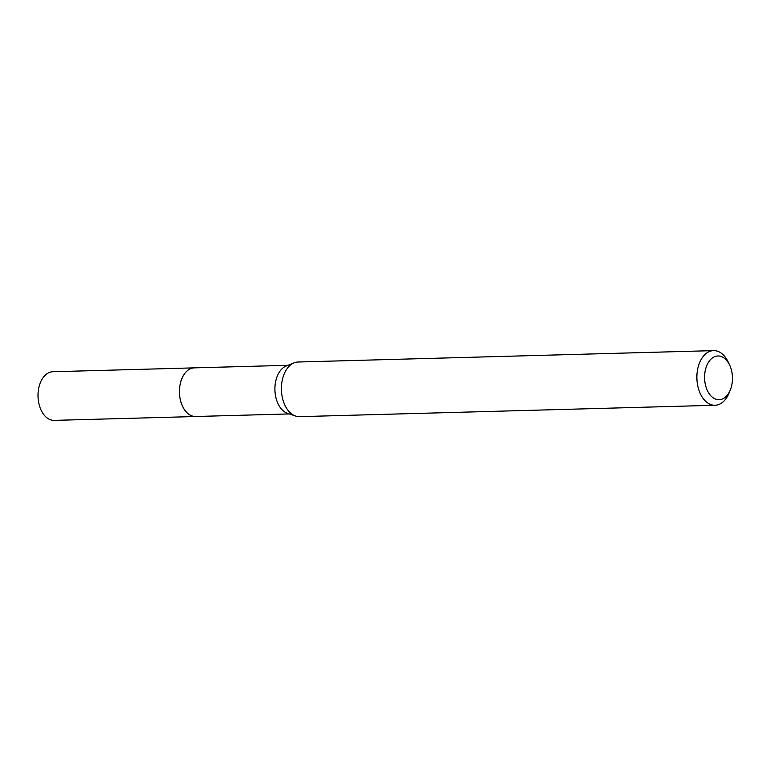 <?xml version="1.0" encoding="UTF-8"?>
<svg xmlns="http://www.w3.org/2000/svg" width="771" height="771" viewBox="0 0 771 771"><rect width="100%" height="100%" fill="white"/><g stroke="black" fill="none" stroke-linecap="round" stroke-linejoin="round"><path stroke-width="1.16" d="M289.298 413.931L195.651 416.504A24.325 15.507 -91.6 0 1 181.513 403.715A24.325 15.507 -91.6 0 1 181.956 378.445A24.325 15.507 -91.6 0 1 194.311 367.863A24.344 15.516 -91.6 0 1 194.899 367.844M196.056 416.494A24.335 15.516 -91.6 0 1 181.599 404.014A24.335 15.516 -91.6 0 1 181.946 378.436A24.335 15.516 -91.6 0 1 194.726 367.854M730.378 389.798L729.135 392.902A27.332 17.425 -91.6 0 1 728.932 393.383A27.332 17.425 -91.6 0 1 715.054 405.267L299.582 416.658A27.332 17.425 -91.6 0 1 295.601 416.051L287.535 413.343A24.325 15.507 -91.6 0 1 277.396 375.824A24.325 15.507 -91.6 0 1 286.243 365.984L294.146 362.833A27.332 17.425 -91.6 0 1 298.088 362.013L713.56 350.622A27.332 17.425 -91.6 0 1 728.296 362.197L729.703 365.232A21.867 13.936 -91.6 0 1 730.378 389.798A21.867 13.936 -91.6 0 1 730.224 390.184A21.867 13.936 -91.6 0 1 710.929 395.87A21.867 13.936 -91.6 0 1 706.814 365.483A21.867 13.936 -91.6 0 1 729.703 365.232M295.601 416.051A27.332 17.425 -91.6 0 1 284.2 373.896A27.332 17.425 -91.6 0 1 294.146 362.833M715.054 405.267A27.332 17.425 -91.6 0 1 699.172 390.907A27.332 17.425 -91.6 0 1 699.673 362.505A27.332 17.425 -91.6 0 1 713.56 350.622M196.239 416.485A24.344 15.516 -91.6 0 1 195.632 416.523L54.182 420.378A24.325 15.507 -91.6 0 1 45.084 416.128A24.325 15.507 -91.6 0 1 38.55 389.076A24.325 15.507 -91.6 0 1 52.852 371.738L287.959 365.3M195.632 416.523A24.344 15.516 -91.6 0 1 186.524 412.263A24.344 15.516 -91.6 0 1 179.99 385.192A24.344 15.516 -91.6 0 1 194.302 367.844"/></g></svg>

